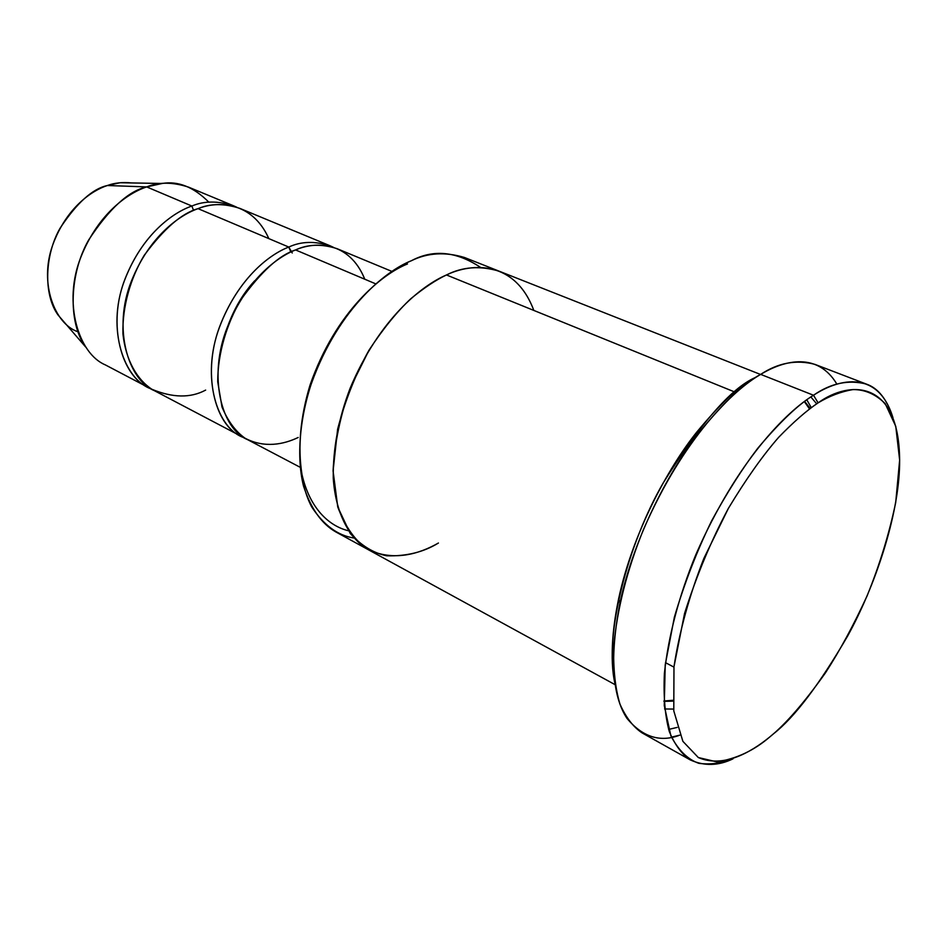<?xml version="1.0" encoding="UTF-8"?>
<svg xmlns="http://www.w3.org/2000/svg" width="947" height="947" viewBox="0 0 947 947"><rect width="100%" height="100%" fill="white"/><g stroke="black" fill="none" stroke-linecap="round" stroke-linejoin="round"><path stroke-width="1.42" d="M818.113 402.854C849.921 379.759 900.905 379.072 899.603 464.646C898.62 516.103 875.135 586.027 847.802 635.745C819.179 684.859 794.367 717.577 773.391 733.889L769.958 736.802C785.631 724.135 804.11 702.863 825.382 672.974C839.752 650.79 853.661 625.079 867.121 595.841C879.633 564.968 889.162 533.859 895.708 502.502L899.65 460.064L895.767 426.351L885.244 403.682C875.644 394.153 864.86 389.454 852.892 389.572C840.9 391.667 829.312 396.095 818.113 402.854C806.726 410.465 793.562 421.96 778.647 437.336C762.678 455.602 745.928 479.277 728.409 508.338C711.09 540.725 696.483 575.764 684.563 613.455L673.98 666.724L673.779 710.866L682.87 741.323L698.306 757.529C722.668 768.041 749.681 753.386 769.958 736.802C754.167 750.474 736.458 758.819 716.808 761.862L698.306 757.529L682.87 741.323L673.779 710.866L673.98 666.724C679.39 631.554 689.369 595.426 703.893 558.351L728.409 508.338C745.928 479.277 762.678 455.602 778.647 437.336C793.562 421.96 806.726 410.465 818.113 402.854L813.509 395.242L818.113 402.854M892.938 417.603C878.425 370.407 840.285 377.687 813.509 395.242C830.886 383.168 848.536 379.451 866.446 384.115C878.153 388.128 886.984 399.291 892.938 417.603M866.446 384.115L814.917 364.37C796.356 359.434 778.292 362.76 760.69 374.385L754.854 377.723C739.429 385.772 720.063 403.896 696.755 432.116C667.54 468.493 632.395 534.037 618.628 598.776C611.561 632.667 610.33 660.935 614.946 683.568C603.819 635.117 627.731 544.276 663.243 482.887C700.366 423.558 730.906 388.507 754.854 377.723L760.69 374.385C784.992 359.635 817.877 352.272 836.899 384.174M498.548 270.949L464.539 257.513C445.244 251.689 427.523 252.754 411.4 260.721C433.312 249.061 456.418 251.322 480.697 267.492M233.684 205.842L188.619 187.163C172.839 181.978 158.859 181.895 146.69 186.914L191.874 206.032C204.067 200.8 218.011 200.728 233.684 205.842L236.726 207.215M162.115 183.481L120.115 182.735L107.39 185.517L146.69 186.914L162.115 183.481C178.095 180.759 193.685 187.009 208.885 202.208M205.641 390.093C190.619 398.202 172.709 397.918 151.875 389.264C137.22 379.7 125.762 360.405 122.932 333.912C122.175 306.437 130.745 277.72 144.11 255.477C163.89 228.712 181.871 213.099 198.053 208.648C217.502 200.811 252.068 201.131 268.841 238.608M193.567 210.435L191.874 206.032C173.431 212.294 141.884 234.217 124.235 281.2C106.194 329.319 124.235 380.031 151.496 389.028L148.49 387.572C121.867 376.504 106.691 324.845 125.205 278.536C143.234 233.199 173.727 212.258 191.874 206.032L193.567 210.435M298.21 437.467C284.041 444.297 264.533 448.523 245.013 438.189C235.543 431.465 227.872 421.072 222 406.997L217.715 381.748C217.68 353.302 226.96 323.282 240.81 299.856C261.171 271.576 279.436 254.932 295.582 249.937C315.079 241.319 349.277 240.858 364.784 279.223M254.625 280.845C237.685 299.063 225.99 324.016 219.538 355.693C225.99 324.016 237.685 299.063 254.625 280.845M292.244 252.991L288.788 247.06C270.309 253.985 238.253 277.66 219.538 327.058C200.409 377.687 217.419 429.536 244.302 437.751L240.988 436.188C214.874 425.534 201.084 372.467 220.687 323.933C239.792 276.417 270.641 253.938 288.788 247.06C301.028 241.331 314.842 240.929 330.219 245.841L333.545 247.392M671.423 737.157L679.875 735.121C660.13 742.661 642.48 737.062 626.926 718.311C611.975 695.5 609.667 657.029 619.977 602.884C634.241 535.978 670.606 468.126 700.78 430.53C724.834 401.362 744.804 382.647 760.69 374.385L813.509 395.242L760.69 374.385C733.665 389.927 683.864 436.958 643.427 529.645C627.056 570.07 617.148 609.016 613.739 646.458C613.183 669.257 615.266 688.505 619.989 704.189C625.931 717.495 633.318 727.071 642.137 732.931L690.28 759.92C681.804 754.238 674.809 744.756 669.28 731.486C665.007 715.79 663.374 696.412 664.392 673.388C668.511 635.473 678.999 595.9 695.844 554.658C737.287 460.053 786.862 411.472 813.509 395.242C798.38 404.405 779.772 422.113 757.671 448.381C742.46 468.339 727.118 492.487 711.659 520.814C696.732 551.403 684.302 583.541 674.359 617.219L665.22 664.889L664.261 705.551L670.867 735.819C678.443 750.332 687.794 759.506 698.91 763.341C710.333 764.785 721.673 763.282 732.966 758.855C718.465 765.886 704.237 766.241 690.28 759.92M810.135 408.346L804.619 401.339L810.135 408.346M810.857 396.959L816.669 403.789L810.857 396.959M663.954 701.372L672.879 701.123L663.954 701.372M673.554 709.066L664.593 708.972L673.554 709.066M760.548 374.467L499.235 271.221C480.153 265.503 462.574 266.746 446.475 274.961L734.86 392.046L446.475 274.961C421.983 285.402 379.25 318.808 350.059 388.412C338.493 418.87 332.894 448.771 333.249 478.105C335.723 515.014 350.497 539.648 368.596 549.864L615.124 684.693M673.933 667.114L665.481 662.651L673.933 667.114M391.916 271.41L336.978 248.647C321.625 243.746 307.834 244.172 295.582 249.937L375.746 283.863L295.582 249.937C277.447 256.862 246.575 279.46 227.387 327.117C207.713 375.805 221.385 428.967 247.463 439.586L300.104 467.25M330.219 245.841L239.851 208.387C224.19 203.297 210.258 203.38 198.053 208.648L288.788 247.06L198.053 208.648C179.906 214.91 149.389 235.945 131.29 281.437C112.705 327.887 127.798 379.629 154.397 390.685L240.988 436.188M348.318 530.722C328.763 525.999 309.657 508.089 301.986 474.494C297.642 447.102 300.317 417.331 309.989 385.204C335.913 310.959 382.387 273.908 407.482 263.953C382.387 273.908 335.913 310.959 309.989 385.204C300.317 417.331 297.642 447.102 301.986 474.494C309.657 508.089 328.763 525.999 348.318 530.722M446.475 274.961C435.857 279.992 423.972 287.9 410.832 298.707C397.006 311.67 383.085 328.81 369.07 350.094C355.634 374.006 345.158 400.38 337.617 429.228L333.072 470.967L337.759 506.988C345.146 526.615 355.089 540.701 367.566 549.272C393.384 561.879 419.426 553.9 438.425 543.022C423.7 552.101 406.5 556.363 386.814 555.806C373.627 553.19 361.423 545.744 350.212 533.445L337.759 507L333.072 470.967C334.528 443.172 340.34 415.283 350.508 387.287L369.07 350.094C383.085 328.798 397.006 311.67 410.832 298.696C423.972 287.9 435.857 279.981 446.475 274.961C472.565 262.378 515.298 260.816 533.824 310.427M353.882 538.003C337.795 535.564 323.732 525.194 311.67 506.87C297.37 479.892 295.784 434.969 308.923 390.756C335.143 311.279 385.038 271.008 411.4 260.721C386.838 270.818 344.175 303.431 315.54 371.946C300.483 410.631 295.582 454.134 303.49 485.965C310.865 508.586 321.66 523.916 335.877 531.965L367.969 549.509M811.236 407.541L806.773 399.764M677.164 727.414L668.629 729.439L677.164 727.414M288.788 247.06L290.859 252.009M77.903 331.746C55.009 324.265 38.768 283.544 52.677 245.143C66.29 207.653 92.131 190.347 107.39 185.517C114.469 182.878 122.554 182.013 131.645 182.937M58.087 315.055L85.526 346.862C67.438 321.956 69.782 272.819 88.698 239.922C109.39 208.482 128.733 190.809 146.69 186.914L107.39 185.517C92.593 188.666 76.825 202.895 60.075 228.215C44.817 254.684 43.1 294.446 58.087 315.055L65.615 323.791M191.874 206.032L146.69 186.914C128.591 192.833 98.299 213.075 80.755 257.406C62.751 302.685 78.494 353.645 105.306 364.879L148.49 387.572M663.942 700.993L672.832 700.295M804.311 401.564L809.46 408.844M696.755 432.116L700.78 430.53M618.628 598.776L619.977 602.884"/></g></svg>
